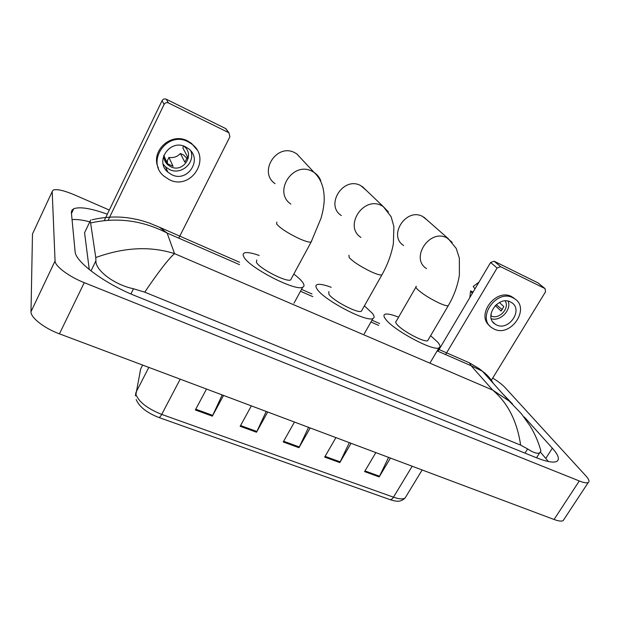 <?xml version="1.0" encoding="UTF-8"?>
<svg xmlns="http://www.w3.org/2000/svg" width="620" height="620" viewBox="0 0 620 620"><rect width="100%" height="100%" fill="white"/><g stroke="black" fill="none" stroke-linecap="round" stroke-linejoin="round"><path stroke-width="0.93" d="M388.577 457.382L379.176 476.927L390.429 458.071M375.844 452.6L364.591 471.611L379.176 476.927M349.324 442.649L339.814 462.59L351.067 443.3M335.924 437.619L324.678 457.072L339.814 462.59M222.185 394.932L212.365 416.152L223.541 395.436M206.514 389.05L195.354 409.96L212.365 416.152M266.22 411.455L256.502 432.233L267.716 412.021M251.356 405.875L240.157 426.281L256.502 432.233M308.566 427.35L298.956 447.702L310.194 427.963M294.454 422.057L283.224 441.975L298.956 447.702M564.068 519.235L563.162 520.614C561.557 521.505 558.519 521.125 554.055 519.482L59.443 333.847C44.237 328.29 30.489 317.502 31 311.728L32.48 234.011L33.17 232.516M492.729 378.045C498.232 381.486 502.355 384.671 505.106 387.593L585.737 475.726C588.946 479.299 589.775 481.57 588.225 482.546C586.729 483.251 583.753 482.724 579.297 480.965L84.258 282.666C68.998 276.683 54.885 266.104 55.064 260.966L52.196 191.565L53.196 190.038C56.939 188.86 64.031 190.48 74.485 194.882L109.322 210.048M107.33 214.195C90.969 208.312 79.763 206.506 73.703 208.769L72.013 210.095L71.347 212.311L75.105 251.573C75.129 261.687 104.989 283.851 135.896 296.05L536.308 457.692C546.577 461.745 553.389 462.993 556.729 461.42C559.891 459.443 558.434 455.026 552.35 448.19L524.257 416.981M512.507 403.938L502.851 393.987M548.421 461.543L540.446 452.15M89.791 221.836C82.367 219.929 76.454 219.193 72.036 219.627M85.816 230.152L84.568 232.756L89.272 269.56M239.576 262.276L159.557 227.276L167.129 233.066C142.484 220.363 116.986 217 90.621 222.975L90.063 221.27L90.892 219.906M540.935 451.004L539.71 452.794C537.4 454.011 533.37 452.724 527.636 448.934L520.63 445.106C517.103 421.205 507.788 402.861 492.683 390.081L509.221 401.086L521.381 413.718L530.178 426.087C534.921 433.892 538.501 442.192 540.935 451.004M90.621 222.975L95.775 257.548C124.155 247.24 150.412 245.938 174.546 253.642C168.865 258.416 158.929 271.258 144.724 292.16L520.63 445.106M144.724 292.16L133.501 288.765C113.127 284.448 95.147 269.646 95.914 260.795L95.775 257.548M437.154 350.897L471.091 365.707L469.449 362.84L479.275 368.722L482.383 371.217L471.091 365.707L492.683 390.081L174.546 253.642L167.129 233.066L239.568 264.67M493.303 383.377C490.544 378.487 486.901 374.433 482.383 371.217L482.383 371.217M104.253 220.565L162.053 100.673C163.06 99.037 164.478 98.557 166.3 99.247L168.423 102.943C166.571 102.246 165.137 102.734 164.114 104.4L108.159 220.224M178.769 238.142L229.919 136.741L228.966 132.827L225.533 128.511L166.3 99.247M225.533 128.511L227.044 130.246M228.571 132.595L168.423 102.943M185.55 146.832C170.143 138.57 154.434 161.254 167.865 172.143L171.771 174.716C187.558 182.908 203.004 159.325 188.604 148.746L185.55 146.832M163.168 164.161L165.594 166.943L169.43 169.485C181.009 175.475 195.471 162.998 190.851 150.947M163.788 155.403L167.532 163.734L173.089 166.323L168.95 157.41L167.361 160.65L167.408 163.448M163.719 155.589C163.734 159.232 165.083 162.293 167.772 164.781L170.779 166.757C183.171 173.236 195.316 154.744 184.062 146.374L183.675 146.08M196.928 149.738L191.487 143.344L187.566 140.903C170.833 131.843 149.994 151.388 158.418 168.121M169.314 179.692C190.875 190.821 211.808 158.518 191.991 144.212L188.054 141.763C167.199 130.518 145.762 161.146 163.796 176.026L169.314 179.692M167.416 163.998L167.423 164.463M187.093 158.495L183.66 155.031L180.381 153.481L184.876 162.254L187.573 156.829L182.977 148.203L183.218 145.933M168.95 157.41C173.484 158.116 177.289 156.806 180.381 153.481M165.804 169.88L167.253 170.74M302.033 159.518L296.716 153.83L294.942 152.807C276.737 142.662 257.966 172.159 275.071 183.652M256.773 259.997L256.401 262.26C259.23 268.445 286.51 282.503 290.633 279.938L291.361 278.589M293.81 274.071C298.29 277.442 301.351 280.349 302.978 282.79C304.428 285.045 304.335 286.517 302.692 287.223C295.74 291.741 248.178 267.189 243.753 256.688C242.753 254.781 242.994 253.534 244.466 252.937C247.078 252.069 251.976 252.906 259.175 255.456M366.319 190.394L360.716 185.605C343.403 175.941 324.81 204.964 341.318 215.551M328.848 291.578L328.871 294.206C332.7 300.506 357.67 313.627 361.336 311.279L361.995 310.116M364.389 305.869L372.488 313.425C374.48 316.053 374.635 317.742 372.953 318.494C366.769 322.617 323.237 299.7 317.037 288.99C315.534 286.711 315.549 285.254 317.091 284.619C319.54 283.797 324.237 284.696 331.204 287.316M427.172 220.085L422.646 216.488C406.193 207.289 387.763 235.716 403.628 245.52M415.896 287.153L396.296 321.16C395.374 321.571 395.529 322.555 396.761 324.128C401.396 330.499 424.444 342.813 427.699 340.675L428.288 339.675M430.629 335.691L437.697 342.17C440.231 345.154 440.657 347.037 438.968 347.828C433.473 351.587 393.312 330.08 385.671 319.238C383.64 316.603 383.416 314.952 384.989 314.278C387.275 313.511 391.809 314.479 398.598 317.176M438.014 351.269L490.606 262.508L494.109 261.206L500.635 266.701L497.085 268.018L445.571 354.57M491.025 380.835L545.523 291.819L545.05 288.602L537.904 282.844L494.109 261.206M537.904 282.844L538.423 283.231M544.895 288.517L500.635 266.701M510.438 301.956C498.286 295.391 483.437 316.828 495.008 324.051L496.55 324.934C508.803 331.375 523.536 309.744 511.624 302.622L510.438 301.956M490.87 315.851L490.947 315.89C498.821 320.106 509.981 308.45 505.238 300.925M515.29 299.22L511.616 296.6C495.829 287.959 475.641 315.061 489.676 325.779M494.062 329.042C510.764 337.76 530.767 308.303 514.476 298.646L512.957 297.786C496.457 288.827 476.238 317.936 491.893 327.786L494.062 329.042M502.254 309.651L496.24 304.622M473.083 292.082L470.58 290.896L472.316 293.384M470.58 290.896L469.851 297.538M478.958 282.162L473.207 286.456L474.966 288.904M490.939 314.394L491.311 314.759L490.908 314.681M495.233 305.575L501.092 311.07L503.804 306.575L499.387 302.506M491.296 318.757C500.41 321.648 511.593 310.078 508.214 301.188M141.43 367.435L140.662 368.923L135.935 394.343C138.686 401.853 147.273 408.541 161.712 414.408C160.448 416.702 159.441 417.71 158.674 417.423C146.708 412.703 139.213 406.743 136.183 399.536M135.408 395.909L135.919 392.507L148.831 367.397M142.639 365.072L140.662 368.923L140.112 371.659M158.859 417.493L389.693 499.518C390.918 499.96 392.173 499.178 393.475 497.17C399.063 499.1 402.938 499.387 405.093 498.023L406.263 496.093M180.203 379.169L161.712 414.408L393.475 497.17L412.176 466.24M299.336 446.974L283.635 441.246M256.882 431.489L240.56 425.537M212.745 415.392L195.765 409.2M340.194 461.877L325.082 456.367M379.548 476.23L364.994 470.921M378.649 325.368L370.954 322.005M312.829 296.647L300.491 291.26M579.297 480.965L554.055 519.482M52.196 191.565L32.48 234.011M55.064 260.966L31 311.728M84.258 282.666L59.443 333.847M545.84 458.335L552.35 448.19M508.307 400.063L508.594 399.59M84.568 232.756L90.063 221.27M524.977 453.119L527.636 448.934M130.905 293.958L133.501 288.765M91.001 270.932L95.914 260.795M164.114 104.4L162.053 100.673M276.815 222.092L276.636 224.014C280.271 228.238 287.572 233.012 298.546 238.336C304.939 241.219 309.124 242.474 311.108 242.087L311.705 240.978M290.873 204.104C272.761 192.045 292.927 160.681 312.201 171.337L314.084 172.414C317.192 174.499 319.432 177.281 320.803 180.776M348.928 255.262L349.161 257.533C353.4 261.95 360.693 266.678 371.031 271.7C376.58 274.211 380.192 275.288 381.866 274.939L382.401 273.978M360.91 237.413C343.503 226.347 363.46 195.571 381.726 205.685L383.253 206.545L388.407 211.939M416.377 286.316C415.516 286.587 415.749 287.455 417.066 288.92C421.825 293.5 429.087 298.166 438.851 302.909C443.695 305.11 446.826 306.048 448.237 305.73L448.717 304.908M426.521 268.592C409.859 258.385 429.629 228.307 446.927 237.902L452.166 242.319M497.085 268.018L490.606 262.508M422.143 469.975L405.093 498.023C400.597 502.13 397.017 501.859 389.996 499.619M588.225 482.546L563.162 520.614M71.447 213.544L73.703 208.769M536.525 457.777L539.71 452.794M301.522 289.377L311.976 293.95M371.977 320.199L379.68 323.57M438.177 349.161L469.449 362.84M482.368 371.21L509.229 401.086M159.557 227.276L149.219 223.006C139.585 219.883 139.267 219.906 131.068 218.317C118.404 216.186 105.462 216.667 92.225 219.759M228.966 132.827L225.92 128.743M165.594 166.943L167.865 172.143M163.719 155.752L167.772 164.781M191.487 143.344L191.991 144.212M290.633 279.938L311.108 242.087L321.028 218.217C322.423 212.931 323.136 210.901 324.144 202.167C324.779 189.069 321.423 179.149 314.084 172.414L296.716 153.83M302.692 287.223L293.981 303.211M361.336 311.279L381.866 274.939C387.554 264.872 391.383 254.463 393.359 243.722L393.894 226.595L391.15 216.76L383.253 206.545L362.173 186.434M372.953 318.494L364.204 333.862M427.699 340.675L448.237 305.73C453.972 295.949 457.684 285.75 459.381 275.125L459.358 258.176L456.227 248.442L448.198 238.607L423.863 217.171M438.968 347.828L430.21 362.623M545.05 288.602L538.059 282.929M492.846 321.935L495.008 324.051M513.135 297.461L514.476 298.646"/></g></svg>
